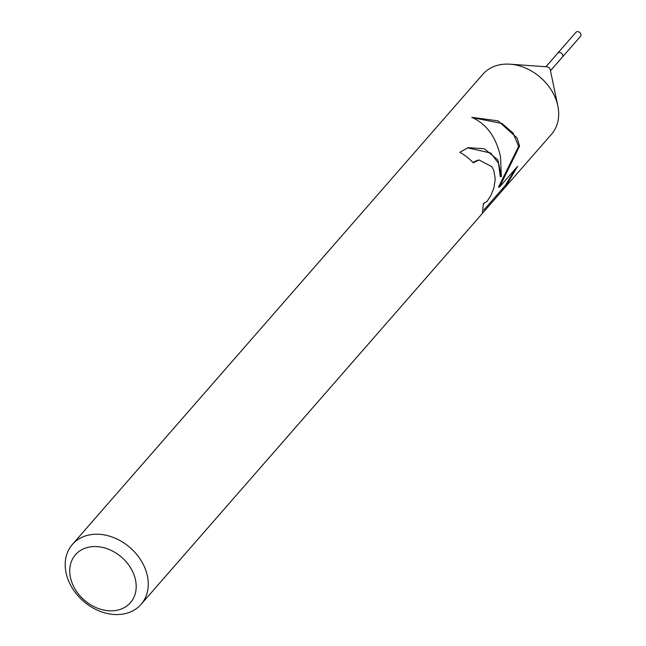 <?xml version="1.0" encoding="UTF-8"?>
<svg xmlns="http://www.w3.org/2000/svg" width="646" height="646" viewBox="0 0 646 646"><rect width="100%" height="100%" fill="white"/><g stroke="black" fill="none" stroke-linecap="round" stroke-linejoin="round"><path stroke-width="0.97" d="M72.392 544.425A45.583 35.522 41.1 0 1 143.775 565.46A45.583 35.522 41.1 0 1 141.062 604.373A45.583 35.522 41.1 0 1 69.679 583.338A45.583 35.522 41.1 0 1 72.392 544.425L482.82 74.298A45.583 35.522 41.1 0 1 510.033 64.196L547.049 66.821A3.036 2.366 41.1 0 1 549.996 68.896A3.036 2.366 41.1 0 1 550.239 69.598L557.829 105.92A45.583 35.522 41.1 0 1 551.498 134.255L482.683 213.027M545.894 66.74L557.756 53.15A3.036 2.366 41.1 0 1 562.521 54.547A3.036 2.366 41.1 0 1 562.335 57.147L550.473 70.737M510.033 64.196A45.583 35.522 41.1 0 1 554.203 95.333A45.583 35.522 41.1 0 1 557.829 105.92M141.062 604.373L482.36 213.438L483.378 203.651L487.092 201.326L490.798 195.69L493.907 187.929L495.248 179.095L493.859 170.609L491.881 166.725L479.041 159.95L473.3 162.816A45.583 35.522 -138.9 0 0 459.855 152.286L468.1 147.676L484.322 148.758L497.856 159.877L501.344 176.528L500.521 156.825C496.136 137.097 486.559 123.935 471.79 117.338L498.05 120.85L517.026 137.921L519.57 146.117L499.6 186.952L517.616 166.313L505.487 186.952M132.608 571.548A36.467 28.416 41.1 0 1 117.984 610.042A36.467 28.416 41.1 0 1 73.329 585.857A36.467 28.416 41.1 0 1 87.953 547.356A36.467 28.416 41.1 0 1 132.608 571.548M472.92 162.412L477.693 160.176M502.346 188.818L504.219 188.366M467.51 147.829L490.726 153.021L498.502 163.333L500.335 176.77L501.344 176.528M483.781 210.079L505.204 185.539L515.766 168.428M499.6 186.952L498.454 187.227L518.625 146.343L513.077 133.028L501.934 123.434L472.614 117.677M518.625 146.343L519.57 146.117M557.829 53.069L575.957 32.3A3.036 2.366 41.1 0 1 580.722 33.705A3.036 2.366 41.1 0 1 580.536 36.297L562.408 57.066M484.048 203.587L483.394 203.748"/></g></svg>
